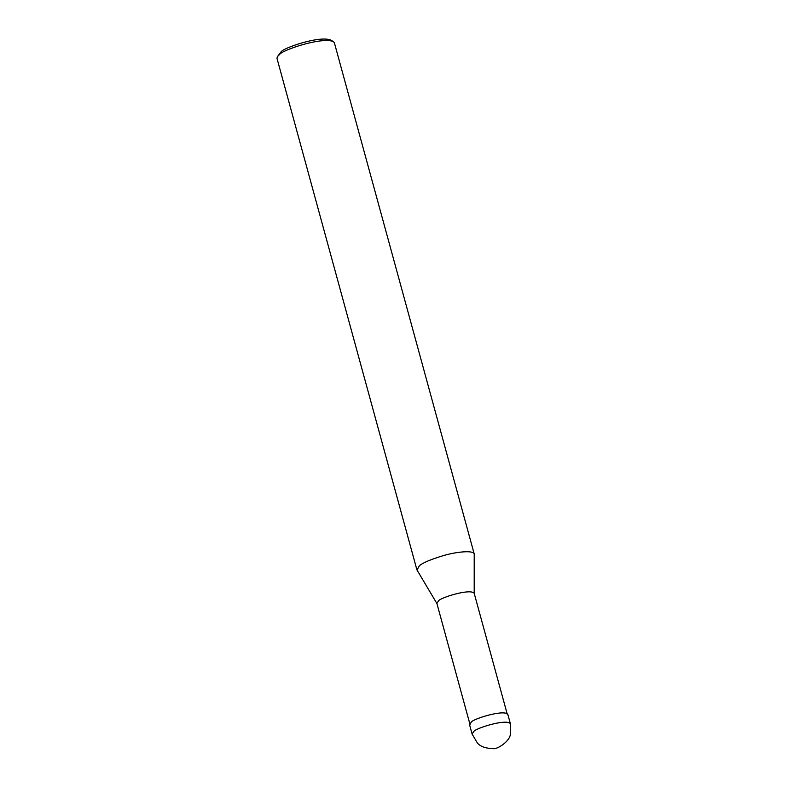 <?xml version="1.0" encoding="UTF-8"?>
<svg xmlns="http://www.w3.org/2000/svg" width="788" height="788" viewBox="0 0 788 788"><rect width="100%" height="100%" fill="white"/><g stroke="black" fill="none" stroke-linecap="round" stroke-linejoin="round"><path stroke-width="1.18" d="M510.358 723.63L507.807 714.312C503.542 709.17 472.209 719.237 471.263 722.182L469.569 724.773L472.12 734.091L477.429 743.074C480.404 746.551 485.585 748.393 492.973 748.6C496.588 749.91 510.151 741.311 510.368 734.032L510.358 723.63C506.093 718.489 474.76 728.555 473.815 731.51L472.12 734.091M507.324 714.44L474.169 593.226C470.012 588.212 439.458 598.023 438.542 600.909L436.887 603.421L470.052 724.635M474.199 593.482L474.209 553.944C473.371 550.063 456.794 551.787 444.176 555.373C431.026 559.303 422.762 562.77 419.393 565.754L417.01 570L436.985 603.667M474.209 553.944L334.348 42.69L333.216 41.459C320.44 36.918 281.759 50.363 279.533 54.5L277.346 56.746L276.992 58.371L416.852 569.635M333.216 41.459L330.28 39.892C318.569 35.726 283.109 48.048 281.07 51.841L277.346 56.746"/></g></svg>
